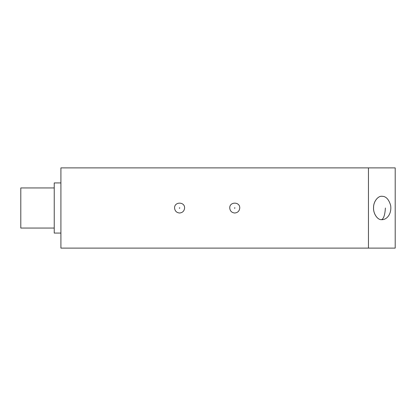 <?xml version="1.0" encoding="UTF-8"?>
<svg xmlns="http://www.w3.org/2000/svg" width="416" height="416" viewBox="0 0 416 416"><rect width="100%" height="100%" fill="white"/><g stroke="black" fill="none" stroke-linecap="round" stroke-linejoin="round"><path stroke-width="0.62" d="M385.398 208C384.93 215.046 383.614 218.941 381.451 219.684L381.43 219.684C377.322 219.929 372.996 213.19 373.563 207.433C373.391 201.625 378.16 195.51 382.226 196.316M381.831 196.3L382.252 196.316C378.18 195.51 373.417 201.625 373.589 207.433C373.022 213.19 377.348 219.929 381.451 219.684M54.231 187.944L20.8 187.944L20.8 228.056L54.231 228.056L54.231 233.069L60.913 233.069M54.231 228.025L54.231 182.931L60.913 182.931M239.756 208C239.439 211.026 237.765 212.696 234.744 213.013C231.717 212.696 230.048 211.026 229.731 208C229.455 201.536 240.032 201.536 239.756 208M184.6 208C184.283 211.026 182.608 212.696 179.587 213.013C176.561 212.696 174.892 211.026 174.569 208C174.294 201.536 184.876 201.536 184.6 208M368.456 248.113L395.2 248.113L395.2 167.887L368.456 167.887L368.456 248.113L60.913 248.113L60.913 167.887L368.456 167.887M234.744 208.286L234.458 208C234.972 207.672 235.071 207.766 234.744 208.286M179.587 208.286L179.301 208C179.816 207.672 179.915 207.766 179.587 208.286M381.852 219.7C387.202 219.762 391.908 213.377 390.619 205.338C388.757 199.17 385.835 196.16 381.852 196.3"/></g></svg>
